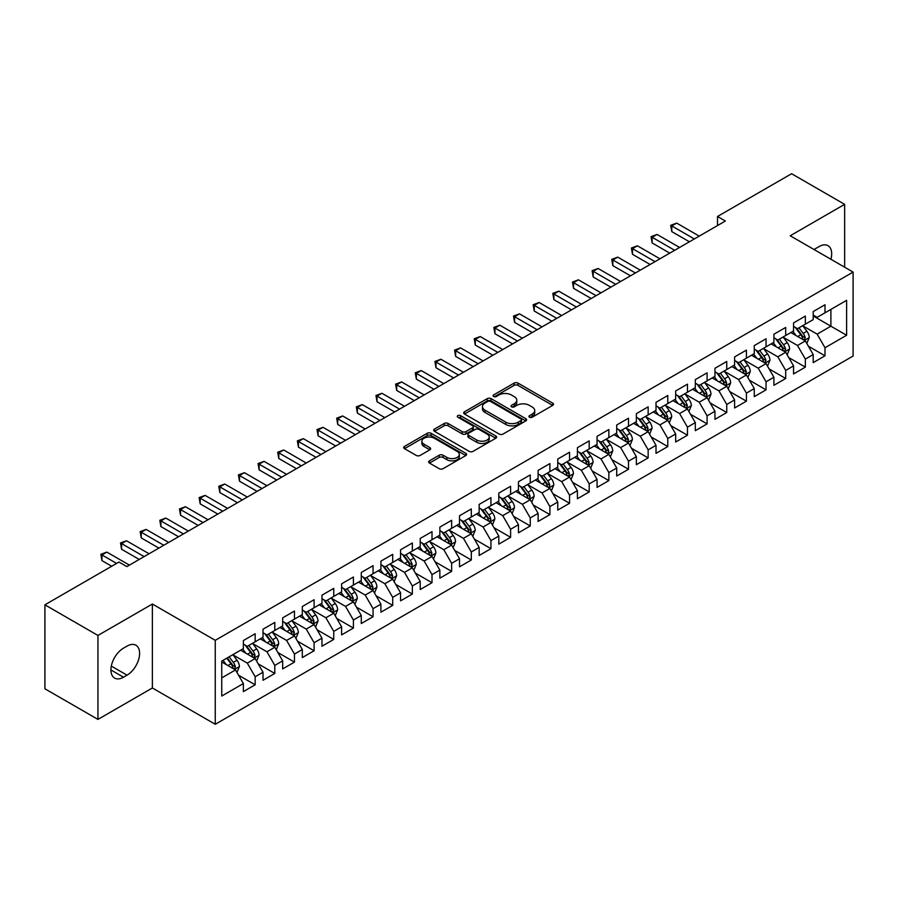 <?xml version="1.0" encoding="UTF-8"?>
<svg xmlns="http://www.w3.org/2000/svg" width="898" height="898" viewBox="0 0 898 898"><rect width="100%" height="100%" fill="white"/><g stroke="black" fill="none" stroke-linecap="round" stroke-linejoin="round"><path stroke-width="1.35" d="M529.517 417.211A1.908 1.1 0 0 0 532.222 417.211L552.719 405.38A2.728 1.571 0 0 0 553.516 404.268A2.728 1.571 0 0 0 552.719 403.157L518 383.109A2.728 1.571 0 0 0 514.139 383.109L493.642 394.94A1.908 1.1 0 0 0 493.092 395.715A1.908 1.1 0 0 0 493.642 396.501A1.908 1.1 0 0 0 496.347 396.501L498.996 394.963A8.733 5.04 0 0 1 511.344 394.963L514.24 396.635A8.733 5.04 0 0 1 516.788 400.205A8.733 5.04 0 0 1 514.24 403.763L511.579 405.29A1.908 1.1 0 0 0 511.029 406.076A1.908 1.1 0 0 0 511.579 406.85A1.908 1.1 0 0 0 514.285 406.85L516.934 405.324A8.733 5.04 0 0 1 529.281 405.324L532.177 406.996A8.733 5.04 0 0 1 534.725 410.554A8.733 5.04 0 0 1 532.177 414.124L529.517 415.651A1.908 1.1 0 0 0 528.967 416.436A1.908 1.1 0 0 0 529.517 417.211L529.517 415.651M429.469 460.831A2.728 1.571 0 0 0 428.672 461.942A2.728 1.571 0 0 0 429.469 463.065L439.212 468.689A2.728 1.571 0 0 0 443.062 468.689L465.826 455.544A2.728 1.571 0 0 0 466.623 454.433A2.728 1.571 0 0 0 465.826 453.322L431.107 433.274A2.728 1.571 0 0 0 427.246 433.274L404.493 446.418A2.728 1.571 0 0 0 403.685 447.53A2.728 1.571 0 0 0 404.493 448.641L416.257 455.432A2.728 1.571 0 0 0 420.107 455.432L429.85 449.808A2.728 1.571 0 0 0 430.647 448.697A2.728 1.571 0 0 0 429.85 447.586L424.013 444.218A7.296 4.209 0 0 1 421.88 441.232A7.296 4.209 0 0 1 426.382 437.348A7.296 4.209 0 0 1 434.34 438.258L457.194 451.447A7.296 4.209 0 0 1 459.327 454.433A7.296 4.209 0 0 1 454.826 458.328A7.296 4.209 0 0 1 446.878 457.408L443.062 455.207A2.728 1.571 0 0 0 439.212 455.207L429.469 460.831L429.469 463.065M97.949 635.447L97.949 719.399L152.379 687.98L152.379 604.028L97.949 635.447L44.9 604.814L118.985 562.047L126.843 566.593L725.371 221.031L717.513 216.485L717.513 225.566M152.379 604.028L215.262 640.33L853.1 272.083L853.1 356.035L215.262 724.282L215.262 640.33M844.648 267.2L844.648 204.351L790.218 235.77L853.1 272.083M844.648 204.351L791.598 173.718L717.513 216.485M499.187 434.048A2.728 1.571 0 0 0 503.048 434.048L525.813 420.915A2.728 1.571 0 0 0 526.61 419.804A2.728 1.571 0 0 0 525.813 418.681L491.094 398.645A2.728 1.571 0 0 0 487.232 398.645L464.479 411.778A2.728 1.571 0 0 0 463.671 412.9A2.728 1.571 0 0 0 464.479 414.012L499.187 434.048M458.586 417.626A1.908 1.1 0 0 1 460.517 417.896L460.517 415.628L495.819 436.001A2.728 1.571 0 0 1 496.616 437.113A2.728 1.571 0 0 1 495.819 438.224L473.055 451.368A2.728 1.571 0 0 1 469.194 451.368L434.486 431.321L434.486 429.098A2.728 1.571 0 0 0 433.678 430.209A2.728 1.571 0 0 0 434.486 431.321M434.486 429.098L444.218 423.474A2.728 1.571 0 0 1 448.08 423.474L462.156 431.601A2.728 1.571 0 0 0 466.017 431.601L472.483 427.875A2.728 1.571 0 0 0 473.28 426.763A2.728 1.571 0 0 0 472.483 425.641L457.823 417.177A1.908 1.1 0 0 1 457.262 416.403A1.908 1.1 0 0 1 458.44 415.381A1.908 1.1 0 0 1 460.517 415.628M813.206 315.984L830.897 326.199L830.897 309.406L846.612 300.325L825.004 312.807L825.004 304.748L813.206 311.561L813.206 319.609L805.349 324.156L805.349 316.096L793.563 322.898L793.563 330.958L785.705 335.493L785.705 327.444L773.908 334.247L773.908 342.306L766.05 346.841L766.05 338.782L754.264 345.595L754.264 353.644L746.406 358.19L746.406 350.13L734.609 356.933L734.609 364.992L726.751 369.527L726.751 361.479L714.965 368.281L714.965 376.341L707.096 380.875L707.096 372.816L695.31 379.63L695.31 387.678L687.453 392.224L687.453 384.164L675.666 390.967L675.666 399.026L667.798 403.561L667.798 395.513L656.011 402.315L656.011 410.375L648.154 414.91L648.154 406.85L636.356 413.664L636.356 421.712L628.499 426.258L628.499 418.199L616.713 425.001L616.713 433.061L608.855 437.595L608.855 429.547L597.058 436.349L597.058 444.409L589.2 448.944L589.2 440.884L577.414 447.698L577.414 455.746L569.557 460.292L569.557 452.233L557.759 459.035L557.759 467.095L549.902 471.63L549.902 463.581L538.115 470.384L538.115 478.443L530.258 482.978L530.258 474.919L518.46 481.732L518.46 489.78L510.603 494.327L510.603 486.267L498.817 493.069L498.817 501.129L490.948 505.664L490.948 497.615L479.162 504.418L479.162 512.477L471.304 517.012L471.304 508.953L459.518 515.766L459.518 523.815L451.649 528.361L451.649 520.301L439.863 527.104L439.863 535.163L432.005 539.698L432.005 531.65L420.208 538.452L420.208 546.512L412.35 551.046L412.35 542.987L400.564 549.801L400.564 557.849L392.707 562.395L392.707 554.335L380.909 561.138L380.909 569.197L373.052 573.732L373.052 565.684L361.265 572.486L361.265 580.546L353.408 585.081L353.408 577.021L341.61 583.835L341.61 591.883L333.753 596.429L333.753 588.37L321.967 595.172L321.967 603.231L314.098 607.766L314.098 599.718L302.312 606.52L302.312 614.58L294.454 619.115L294.454 611.055L282.668 617.869L282.668 625.917L274.799 630.463L274.799 622.404L263.013 629.206L263.013 637.266L255.155 641.801L255.155 633.752L243.369 640.555L243.369 648.614L221.75 661.085L221.75 696.029L243.369 683.558L235.501 669.942L221.75 661.994M846.612 300.325L846.612 335.268L825.004 347.751L817.135 334.135L802.891 325.907M808.402 346.213L825.004 355.799L825.004 347.751M825.004 355.799L813.206 362.612L813.206 354.553L805.349 359.088L797.491 345.483L783.247 337.255M788.747 357.561L805.349 367.147L805.349 359.088M805.349 367.147L793.563 373.95L793.563 365.901L785.705 370.436L777.836 356.82L763.592 348.604M769.092 368.91L785.705 378.496L785.705 370.436M785.705 378.496L773.908 385.298L773.908 377.25L766.05 381.785L758.193 368.169L743.948 359.941M749.448 380.247L766.05 389.833L766.05 381.785M766.05 389.833L754.264 396.647L754.264 388.587L746.406 393.122L738.538 379.517L724.293 371.289M729.793 391.595L746.406 401.181L746.406 393.122M746.406 401.181L734.609 407.984L734.609 399.936L726.751 404.47L718.894 390.855L704.649 382.638M710.15 402.944L726.751 412.53L726.751 404.47M726.751 412.53L714.965 419.332L714.965 411.284L707.096 415.819L699.239 402.203L684.994 393.975M690.495 414.281L707.096 423.867L707.096 415.819M707.096 423.867L695.31 430.681L695.31 422.621L687.453 427.156L679.595 413.551L665.339 405.324M670.851 425.63L687.453 435.216L687.453 427.156M687.453 435.216L675.666 442.018L675.666 433.97L667.798 438.505L659.94 424.889L645.696 416.672M651.196 436.978L667.798 446.564L667.798 438.505M667.798 446.564L656.011 453.367L656.011 445.318L648.154 449.853L640.296 436.237L626.041 428.009M631.552 448.315L648.154 457.901L648.154 449.853M648.154 457.901L636.356 464.715L636.356 456.655L628.499 461.19L620.641 447.586L606.397 439.358M611.897 459.664L628.499 469.25L628.499 461.19M628.499 469.25L616.713 476.052L616.713 468.004L608.855 472.539L600.986 458.923L586.742 450.706M592.253 471.012L608.855 480.598L608.855 472.539M608.855 480.598L597.058 487.401L597.058 479.352L589.2 483.887L581.343 470.271L567.098 462.043M572.598 482.349L589.2 491.936L589.2 483.887M589.2 491.936L577.414 498.749L577.414 490.69L569.557 495.225L561.688 481.62L547.443 473.392M552.944 493.698L569.557 503.284L569.557 495.225M569.557 503.284L557.759 510.086L557.759 502.038L549.902 506.573L542.044 492.957L527.799 484.74M533.3 505.046L549.902 514.633L549.902 506.573M549.902 514.633L538.115 521.435L538.115 513.387L530.258 517.922L522.389 504.306L508.145 496.078M513.645 516.384L530.258 525.97L530.258 517.922M530.258 525.97L518.46 532.783L518.46 524.724L510.603 529.27L502.745 515.654L488.501 507.426M494.001 527.732L510.603 537.318L510.603 529.27M510.603 537.318L498.817 544.121L498.817 536.072L490.948 540.607L483.09 526.991L468.846 518.775M474.346 539.081L490.948 548.667L490.948 540.607M490.948 548.667L479.162 555.469L479.162 547.421L471.304 551.956L463.447 538.34L449.191 530.112M454.702 550.418L471.304 560.004L471.304 551.956M471.304 560.004L459.518 566.818L459.518 558.758L451.649 563.304L443.792 549.688L429.547 541.46M435.047 561.766L451.649 571.353L451.649 563.304M451.649 571.353L439.863 578.166L439.863 570.107L432.005 574.641L424.148 561.026L409.892 552.809M415.404 573.115L432.005 582.701L432.005 574.641M432.005 582.701L420.208 589.503L420.208 581.455L412.35 585.99L404.493 572.374L390.248 564.146M395.749 584.452L412.35 594.038L412.35 585.99M412.35 594.038L400.564 600.852L400.564 592.792L392.707 597.338L384.838 583.722L370.593 575.495M376.094 595.801L392.707 605.387L392.707 597.338M392.707 605.387L380.909 612.2L380.909 604.141L373.052 608.676L365.194 595.06L350.95 586.843M356.45 607.149L373.052 616.735L373.052 608.676M373.052 616.735L361.265 623.538L361.265 615.489L353.408 620.024L345.539 606.408L331.295 598.18M336.795 618.486L353.408 628.072L353.408 620.024M353.408 628.072L341.61 634.886L341.61 626.826L333.753 631.373L325.895 617.757L311.651 609.529M317.151 629.835L333.753 639.421L333.753 631.373M333.753 639.421L321.967 646.234L321.967 638.175L314.098 642.71L306.24 629.094L291.996 620.877M297.496 641.183L314.098 650.769L314.098 642.71M314.098 650.769L302.312 657.572L302.312 649.523L294.454 654.058L286.597 640.442L272.352 632.214M277.852 652.52L294.454 662.107L294.454 654.058M294.454 662.107L282.668 668.92L282.668 660.861L274.799 665.407L266.942 651.791L252.697 643.563M258.197 663.869L274.799 673.455L274.799 665.407M274.799 673.455L263.013 680.269L263.013 672.209L255.155 676.744L247.298 663.128L233.042 654.911M238.554 675.217L255.155 684.804L255.155 676.744M255.155 684.804L243.369 691.606L243.369 683.558M243.369 644.068L247.298 646.347L255.155 641.801M221.75 677.878L235.501 669.942M263.013 632.731L266.942 634.998L274.799 630.463M247.298 663.128L255.155 658.593L240.608 650.197M263.013 672.209L255.155 658.593M282.668 621.382L286.597 623.65L294.454 619.115M266.942 651.791L274.799 647.245L260.263 638.86M282.668 660.861L274.799 647.245M302.312 610.034L306.24 612.313L314.098 607.766M286.597 640.442L294.454 635.907L279.918 627.511M302.312 649.523L294.454 635.907M321.967 598.697L325.895 600.964L333.753 596.429M306.24 629.094L314.098 624.559L299.562 616.163M321.967 638.175L314.098 624.559M341.61 587.348L345.539 589.616L353.408 585.081M325.895 617.757L333.753 613.211L319.217 604.825M341.61 626.826L333.753 613.211M361.265 576L365.194 578.278L373.052 573.732M345.539 606.408L353.408 601.873L338.86 593.477M361.265 615.489L353.408 601.873M380.909 564.662L384.838 566.93L392.707 562.395M365.194 595.06L373.052 590.525L358.515 582.129M380.909 604.141L373.052 590.525M400.564 553.314L404.493 555.581L412.35 551.046M384.838 583.722L392.707 579.176L378.159 570.791M400.564 592.792L392.707 579.176M420.208 541.965L424.148 544.244L432.005 539.698M404.493 572.374L412.35 567.839L397.814 559.443M420.208 581.455L412.35 567.839M439.863 530.628L443.792 532.896L451.649 528.361M424.148 561.026L432.005 556.491L417.458 548.094M439.863 570.107L432.005 556.491M459.518 519.28L463.447 521.547L471.304 517.012M443.792 549.688L451.649 545.142L437.113 536.757M459.518 558.758L451.649 545.142M479.162 507.931L483.09 510.21L490.948 505.664M463.447 538.34L471.304 533.805L456.756 525.409M479.162 547.421L471.304 533.805M498.817 496.594L502.745 498.861L510.603 494.327M483.09 526.991L490.948 522.456L476.411 514.06M498.817 536.072L490.948 522.456M518.46 485.246L522.389 487.513L530.258 482.978M502.745 515.654L510.603 511.108L496.066 502.723M518.46 524.724L510.603 511.108M538.115 473.897L542.044 476.176L549.902 471.63M522.389 504.306L530.258 499.771L515.71 491.374M538.115 513.387L530.258 499.771M557.759 462.56L561.688 464.827L569.557 460.292M542.044 492.957L549.902 488.422L535.365 480.026M557.759 502.038L549.902 488.422M577.414 451.211L581.343 453.479L589.2 448.944M561.688 481.62L569.557 477.074L555.009 468.689M577.414 490.69L569.557 477.074M597.058 439.863L600.986 442.142L608.855 437.595M581.343 470.271L589.2 465.736L574.664 457.34M597.058 479.352L589.2 465.736M616.713 428.526L620.641 430.793L628.499 426.258M600.986 458.923L608.855 454.388L594.308 445.992M616.713 468.004L608.855 454.388M636.356 417.177L640.296 419.445L648.154 414.91M620.641 447.586L628.499 443.04L613.963 434.643M636.356 456.655L628.499 443.04M656.011 405.829L659.94 408.107L667.798 403.561M640.296 436.237L648.154 431.702L633.606 423.306M656.011 445.318L648.154 431.702M675.666 394.491L679.595 396.759L687.453 392.224M659.94 424.889L667.798 420.354L653.261 411.958M675.666 433.97L667.798 420.354M695.31 383.143L699.239 385.41L707.096 380.875M679.595 413.551L687.453 409.005L672.905 400.609M695.31 422.621L687.453 409.005M714.965 371.794L718.894 374.073L726.751 369.527M699.239 402.203L707.096 397.668L692.56 389.272M714.965 411.284L707.096 397.668M734.609 360.457L738.538 362.725L746.406 358.19M718.894 390.855L726.751 386.32L712.215 377.923M734.609 399.936L726.751 386.32M754.264 349.109L758.193 351.376L766.05 346.841M738.538 379.517L746.406 374.971L731.859 366.575M754.264 388.587L746.406 374.971M773.908 337.76L777.836 340.039L785.705 335.493M758.193 368.169L766.05 363.634L751.514 355.238M773.908 377.25L766.05 363.634M793.563 326.423L797.491 328.69L805.349 324.156M777.836 356.82L785.705 352.285L771.158 343.889M793.563 365.901L785.705 352.285M813.206 315.075L817.135 317.342L825.004 312.807M797.491 345.483L805.349 340.937L790.812 332.541M813.206 354.553L805.349 340.937M44.9 604.814L44.9 688.777L97.949 719.399M152.379 687.98L215.262 724.282M817.135 334.135L830.897 326.199L846.612 335.268M830.908 259.264A17.78 10.271 120 0 0 828.001 245.67A17.78 10.271 120 0 0 819.111 246.557L815.564 248.6A17.78 10.271 120 0 0 814.082 249.554M123.497 648.154A17.78 10.271 120 0 0 111.88 663.824A17.78 10.271 120 0 0 114.607 678.08A17.78 10.271 120 0 0 123.497 677.204L127.033 675.161A17.78 10.271 120 0 0 138.651 659.491A17.78 10.271 120 0 0 135.924 645.235A17.78 10.271 120 0 0 127.033 646.111L123.497 648.154M530.28 417.48L532.177 416.391A8.733 5.04 0 0 0 534.725 412.822L534.725 410.554M516.788 400.205L516.788 402.472A8.733 5.04 0 0 1 514.24 406.031L512.343 407.12M552.674 405.402L518 385.377A2.728 1.571 0 0 0 514.139 385.377L494.405 396.77M525.768 420.938L491.094 400.912A2.728 1.571 0 0 0 487.232 400.912L464.513 414.034L464.479 411.778M520.986 420.578A1.908 1.1 0 0 0 521.547 419.804A1.908 1.1 0 0 0 520.986 419.018L490.51 401.428A1.908 1.1 0 0 0 487.816 401.428L485.01 403.045A8.733 5.04 0 0 0 482.462 406.603A8.733 5.04 0 0 0 485.01 410.161L505.843 422.195A8.733 5.04 0 0 0 518.191 422.195L520.986 420.578L520.986 422.846A1.908 1.1 0 0 0 521.547 422.071L521.547 419.804M482.462 406.603L482.462 408.871A8.733 5.04 0 0 0 485.01 412.44L485.01 410.161M520.986 422.846L518.191 424.462A8.733 5.04 0 0 1 505.843 424.462L485.01 412.44M434.52 431.343L444.218 425.742L444.218 423.474M473.28 426.763L473.28 429.031A2.728 1.571 0 0 1 472.483 430.142L466.017 433.869A2.728 1.571 0 0 1 462.156 433.869L448.08 425.742A2.728 1.571 0 0 0 444.218 425.742M460.517 417.896L495.775 438.246M476.771 440.042A7.296 4.209 0 0 0 484.718 440.952A7.296 4.209 0 0 0 489.23 437.057A7.296 4.209 0 0 0 487.086 434.082L479.038 429.435A2.728 1.571 0 0 0 475.177 429.435L468.722 433.162A2.728 1.571 0 0 0 467.914 434.273A2.728 1.571 0 0 0 468.722 435.384L476.771 440.042L476.771 442.31A7.296 4.209 0 0 0 484.718 443.219A7.296 4.209 0 0 0 489.23 439.324L489.23 437.057M467.914 434.273L467.914 436.54A2.728 1.571 0 0 0 468.722 437.663L468.722 435.384M476.771 442.31L468.722 437.663M459.327 454.433L459.327 456.7A7.296 4.209 0 0 1 454.826 460.595A7.296 4.209 0 0 1 446.878 459.675L443.062 457.475A2.728 1.571 0 0 0 439.212 457.475L429.502 463.087M421.88 441.232L421.88 443.5A7.296 4.209 0 0 0 424.013 446.486L424.013 444.218M429.816 449.831L424.013 446.486M465.793 455.567L431.107 435.541A2.728 1.571 0 0 0 427.246 435.541L404.527 448.663M806.808 343.463L809.244 337.513A7.364 4.254 -120 0 0 806.887 331.239L802.711 325.671M796.066 335.583L792.889 331.34M803.968 340.14L805.27 337.828A7.364 4.254 -120 0 0 803.16 333.405L798.984 327.826M796.605 328.174L801.757 335.055A3.749 2.166 60 0 1 802.442 336.2L805.27 337.828M795.302 327.422L800.803 334.763A7.364 4.254 60 0 1 802.902 339.186L803.059 339.612M694.334 238.947L671.794 225.937L676.699 223.108L699.239 236.118M689.417 241.787L671.794 231.617L671.794 225.937L670.705 225.319L676.699 223.108M671.794 231.617L670.705 225.319M787.153 354.8L789.589 348.862A7.364 4.254 -120 0 0 787.243 342.587L783.067 337.019M776.411 346.92L773.245 342.688M784.313 351.488L785.615 349.176A7.364 4.254 -120 0 0 783.505 344.742L779.329 339.175M776.95 339.523L782.102 346.404A3.749 2.166 60 0 1 782.787 347.537L785.615 349.176M775.659 338.771L781.148 346.1A7.364 4.254 60 0 1 783.258 350.534L783.404 350.961M767.509 366.148L769.945 360.199A7.364 4.254 -120 0 0 767.588 353.935L763.412 348.357M756.767 358.268L753.59 354.036M764.658 362.826L765.96 360.513A7.364 4.254 -120 0 0 763.861 356.091L759.686 350.512M757.306 350.86L762.458 357.741A3.749 2.166 60 0 1 763.143 358.886L765.96 360.513M756.004 350.119L761.504 357.449A7.364 4.254 60 0 1 763.603 361.883L763.76 362.309M674.679 250.295L652.139 237.285L657.055 234.445L679.595 247.455M669.762 253.135L652.139 242.954L652.139 237.285L651.061 236.657L657.055 234.445M652.139 242.954L651.061 236.657M655.024 261.644L632.495 248.634L637.4 245.794L659.94 258.804M650.118 264.472L632.495 254.302L632.495 248.634L631.406 248.005L637.4 245.794M632.495 254.302L631.406 248.005M747.854 377.497L750.29 371.548A7.364 4.254 -120 0 0 747.944 365.273L743.769 359.705M737.112 369.617L733.947 365.374M745.014 374.174L746.317 371.862A7.364 4.254 -120 0 0 744.206 367.439L740.031 361.86M737.651 362.208L742.803 369.089A3.749 2.166 60 0 1 743.488 370.234L746.317 371.862M736.36 361.456L741.849 368.797A7.364 4.254 60 0 1 743.959 373.22L744.105 373.647M728.211 388.834L730.646 382.896A7.364 4.254 -120 0 0 728.289 376.621L724.114 371.054M717.468 380.954L714.292 376.722M725.36 385.523L726.662 383.21A7.364 4.254 -120 0 0 724.563 378.776L720.387 373.209M717.996 373.557L723.159 380.438A3.749 2.166 60 0 1 723.833 381.571L726.662 383.21M716.705 372.805L722.194 380.135A7.364 4.254 60 0 1 724.304 384.569L724.462 384.995M635.38 272.981L612.84 259.971L617.757 257.142L640.296 270.152M630.463 275.821L612.84 265.651L612.84 259.971L611.763 259.354L617.757 257.142M612.84 265.651L611.763 259.354M615.725 284.329L593.196 271.319L598.102 268.48L620.641 281.489M610.82 287.169L593.196 276.988L593.196 271.319L592.108 270.691L598.102 268.48M593.196 276.988L592.108 270.691M708.556 400.182L710.991 394.233A7.364 4.254 -120 0 0 708.645 387.97L704.47 382.391M697.813 392.303L694.637 388.071M705.716 396.86L707.018 394.548A7.364 4.254 -120 0 0 704.908 390.125L700.732 384.546M698.352 384.894L703.504 391.786A3.749 2.166 60 0 1 704.189 392.92L707.018 394.548M697.05 384.153L702.55 391.483A7.364 4.254 60 0 1 704.661 395.917L704.807 396.344M596.081 295.678L573.541 282.668L578.458 279.828L600.986 292.838M591.165 298.506L573.541 288.337L573.541 282.668L572.464 282.039L578.458 279.828M573.541 288.337L572.464 282.039M688.901 411.531L691.337 405.582A7.364 4.254 -120 0 0 688.99 399.318L684.815 393.739M678.17 403.651L674.993 399.408M686.061 408.208L687.363 405.896A7.364 4.254 -120 0 0 685.253 401.473L681.088 395.895M678.697 396.243L683.861 403.123A3.749 2.166 60 0 1 684.534 404.268L687.363 405.896M677.406 395.49L682.895 402.832A7.364 4.254 60 0 1 685.006 407.254L685.152 407.681M576.426 307.015L553.886 294.005L558.803 291.176L581.343 304.186M571.521 309.855L553.886 299.685L553.886 294.005L552.809 293.388L558.803 291.176M553.886 299.685L552.809 293.388M669.257 422.868L671.693 416.93A7.364 4.254 -120 0 0 669.347 410.655L665.171 405.088M658.515 414.988L655.338 410.756M666.417 419.557L667.719 417.244A7.364 4.254 -120 0 0 665.609 412.811L661.433 407.243M659.053 407.591L664.206 414.472A3.749 2.166 60 0 1 664.89 415.606L667.719 417.244M657.751 406.839L663.252 414.169A7.364 4.254 60 0 1 665.362 418.603L665.508 419.029M649.602 434.217L652.038 428.267A7.364 4.254 -120 0 0 649.692 422.004L645.516 416.425M638.871 426.337L635.694 422.105M646.762 430.894L648.064 428.582A7.364 4.254 -120 0 0 645.954 424.159L641.778 418.58M639.398 418.928L644.562 425.82A3.749 2.166 60 0 1 645.235 426.954L648.064 428.582M638.108 418.187L643.597 425.517A7.364 4.254 60 0 1 645.707 429.951L645.853 430.378M629.958 445.565L632.394 439.616A7.364 4.254 -120 0 0 630.037 433.352L625.872 427.774M619.216 437.685L616.039 433.442M627.118 442.243L628.42 439.93A7.364 4.254 -120 0 0 626.31 435.508L622.134 429.929M619.755 430.277L624.907 437.158A3.749 2.166 60 0 1 625.592 438.303L628.42 439.93M618.453 429.525L623.953 436.866A7.364 4.254 60 0 1 626.063 441.288L626.209 441.715M610.303 456.902L612.739 450.964A7.364 4.254 -120 0 0 610.393 444.69L606.217 439.122M599.561 449.022L596.395 444.791M607.463 453.591L608.765 451.279A7.364 4.254 -120 0 0 606.655 446.845L602.479 441.277M600.1 441.625L605.252 448.506A3.749 2.166 60 0 1 605.937 449.64L608.765 451.279M598.809 440.873L604.298 448.203A7.364 4.254 60 0 1 606.408 452.637L606.554 453.063M590.66 468.251L593.095 462.302A7.364 4.254 -120 0 0 590.738 456.038L586.562 450.459M579.917 460.371L576.74 456.139M587.82 464.928L589.122 462.616A7.364 4.254 -120 0 0 587.011 458.193L582.836 452.614M580.456 452.962L585.608 459.855A3.749 2.166 60 0 1 586.293 460.988L589.122 462.616M579.154 452.222L584.654 459.551A7.364 4.254 60 0 1 586.753 463.985L586.91 464.412M571.005 479.599L573.44 473.65A7.364 4.254 -120 0 0 571.094 467.387L566.919 461.808M560.262 471.719L557.097 467.476M568.165 476.277L569.467 473.964A7.364 4.254 -120 0 0 567.356 469.542L563.181 463.963M560.801 464.311L565.953 471.192A3.749 2.166 60 0 1 566.638 472.337L569.467 473.964M559.51 463.559L564.999 470.9A7.364 4.254 60 0 1 567.109 475.323L567.255 475.749M551.361 490.937L553.797 484.999A7.364 4.254 -120 0 0 551.439 478.724L547.264 473.156M540.618 483.057L537.442 478.825M548.51 487.625L549.812 485.313A7.364 4.254 -120 0 0 547.713 480.879L543.537 475.311M541.146 475.659L546.31 482.54A3.749 2.166 60 0 1 546.994 483.674L549.812 485.313M539.855 474.907L545.355 482.237A7.364 4.254 60 0 1 547.454 486.671L547.612 487.098M531.706 502.285L534.142 496.336A7.364 4.254 -120 0 0 531.796 490.072L527.62 484.493M520.963 494.405L517.798 490.173M528.866 498.962L530.168 496.65A7.364 4.254 -120 0 0 528.058 492.227L523.882 486.649M521.502 486.997L526.655 493.889A3.749 2.166 60 0 1 527.339 495.023L530.168 496.65M520.211 486.256L525.7 493.586A7.364 4.254 60 0 1 527.811 498.02L527.957 498.446M512.062 513.634L514.487 507.684A7.364 4.254 -120 0 0 512.141 501.421L507.965 495.842M501.32 505.754L498.143 501.511M509.211 510.311L510.513 507.999A7.364 4.254 -120 0 0 508.414 503.576L504.238 497.997M501.847 498.345L507.011 505.226A3.749 2.166 60 0 1 507.684 506.371L510.513 507.999M500.556 497.593L506.045 504.934A7.364 4.254 60 0 1 508.156 509.357L508.313 509.783M492.407 524.971L494.843 519.033A7.364 4.254 -120 0 0 492.497 512.758L488.321 507.19M481.665 517.091L478.488 512.859M489.567 521.659L490.869 519.347A7.364 4.254 -120 0 0 488.759 514.913L484.583 509.346M482.204 509.694L487.356 516.575A3.749 2.166 60 0 1 488.041 517.708L490.869 519.347M480.901 508.942L486.402 516.283A7.364 4.254 60 0 1 488.512 520.705L488.658 521.132M472.752 536.319L475.188 530.381A7.364 4.254 -120 0 0 472.842 524.106L468.666 518.528M462.021 528.439L458.844 524.207M469.912 532.997L471.214 530.684A7.364 4.254 -120 0 0 469.104 526.262L464.94 520.683M462.549 521.031L467.712 527.923A3.749 2.166 60 0 1 468.386 529.057L471.214 530.684M461.258 520.29L466.747 527.62A7.364 4.254 60 0 1 468.857 532.054L469.003 532.48M453.108 547.668L455.544 541.719A7.364 4.254 -120 0 0 453.198 535.455L449.022 529.876M442.366 539.788L439.189 535.545M450.268 544.345L451.571 542.033A7.364 4.254 -120 0 0 449.46 537.61L445.285 532.031M442.905 532.379L448.057 539.26A3.749 2.166 60 0 1 448.742 540.405L451.571 542.033M441.603 531.627L447.103 538.968A7.364 4.254 60 0 1 449.213 543.391L449.359 543.818M433.453 559.005L435.889 553.067A7.364 4.254 -120 0 0 433.543 546.792L429.367 541.225M422.711 551.125L419.546 546.893M430.613 555.694L431.916 553.381A7.364 4.254 -120 0 0 429.805 548.947L425.63 543.38M423.25 543.728L428.413 550.609A3.749 2.166 60 0 1 429.087 551.742L431.916 553.381M421.959 542.976L427.448 550.317A7.364 4.254 60 0 1 429.558 554.74L429.704 555.166M413.81 570.353L416.245 564.415A7.364 4.254 -120 0 0 413.888 558.141L409.724 552.562M403.067 562.474L399.891 558.242M410.97 567.031L412.272 564.719A7.364 4.254 -120 0 0 410.161 560.296L405.986 554.717M403.606 555.065L408.758 561.957A3.749 2.166 60 0 1 409.443 563.091L412.272 564.719M402.304 554.324L407.804 561.654A7.364 4.254 60 0 1 409.915 566.088L410.06 566.515M394.155 581.702L396.59 575.753A7.364 4.254 -120 0 0 394.244 569.489L390.069 563.91M383.412 573.822L380.247 569.579M391.315 578.379L392.617 576.067A7.364 4.254 -120 0 0 390.507 571.644L386.331 566.066M383.951 566.413L389.103 573.294A3.749 2.166 60 0 1 389.788 574.439L392.617 576.067M382.66 565.661L388.149 573.003A7.364 4.254 60 0 1 390.26 577.425L390.406 577.852M374.511 593.039L376.947 587.101A7.364 4.254 -120 0 0 374.589 580.826L370.414 575.259M363.769 585.159L360.592 580.927M371.671 589.728L372.962 587.415A7.364 4.254 -120 0 0 370.863 582.982L366.687 577.414M364.307 577.762L369.46 584.643A3.749 2.166 60 0 1 370.144 585.777L372.962 587.415M363.005 577.01L368.506 584.351A7.364 4.254 60 0 1 370.605 588.774L370.762 589.2M354.856 604.388L357.292 598.45A7.364 4.254 -120 0 0 354.946 592.175L350.77 586.596M344.114 596.508L340.948 592.276M352.016 601.065L353.318 598.753A7.364 4.254 -120 0 0 351.208 594.33L347.032 588.751M344.652 589.099L349.805 595.991A3.749 2.166 60 0 1 350.489 597.125L353.318 598.753M343.362 588.358L348.851 595.688A7.364 4.254 60 0 1 350.961 600.122L351.107 600.549M335.212 615.736L337.648 609.787A7.364 4.254 -120 0 0 335.291 603.523L331.115 597.945M324.47 607.856L321.293 603.613M332.361 612.414L333.663 610.101A7.364 4.254 -120 0 0 331.564 605.679L327.388 600.1M324.997 600.448L330.161 607.329A3.749 2.166 60 0 1 330.846 608.474L333.663 610.101M323.707 599.696L329.207 607.037A7.364 4.254 60 0 1 331.306 611.459L331.463 611.886M315.557 627.073L317.993 621.135A7.364 4.254 -120 0 0 315.647 614.861L311.471 609.293M304.815 619.193L301.649 614.962M312.717 623.762L314.019 621.45A7.364 4.254 -120 0 0 311.909 617.016L307.733 611.448M305.354 611.796L310.506 618.677A3.749 2.166 60 0 1 311.191 619.811L314.019 621.45M304.063 611.044L309.552 618.385A7.364 4.254 60 0 1 311.662 622.808L311.808 623.234M295.902 638.422L298.338 632.484A7.364 4.254 -120 0 0 295.992 626.209L291.816 620.63M285.171 630.542L281.994 626.31M293.062 635.099L294.364 632.787A7.364 4.254 -120 0 0 292.265 628.364L288.09 622.785M285.699 623.133L290.862 630.026A3.749 2.166 60 0 1 291.536 631.159L294.364 632.787M284.408 622.393L289.897 629.723A7.364 4.254 60 0 1 292.007 634.156L292.164 634.583M276.258 649.77L278.694 643.821A7.364 4.254 -120 0 0 276.348 637.558L272.173 631.979M265.516 641.89L262.339 637.647M273.419 646.448L274.721 644.135A7.364 4.254 -120 0 0 272.61 639.713L268.435 634.134M266.055 634.482L271.207 641.363A3.749 2.166 60 0 1 271.892 642.508L274.721 644.135M264.753 633.73L270.253 641.071A7.364 4.254 60 0 1 272.363 645.494L272.509 645.92M556.782 318.363L534.243 305.354L539.159 302.514L561.688 315.524M551.866 321.203L534.243 311.022L534.243 305.354L533.165 304.725L539.159 302.514M534.243 311.022L533.165 304.725M537.127 329.712L514.588 316.702L519.504 313.862L542.044 326.872M532.222 332.541L514.588 322.371L514.588 316.702L513.51 316.074L519.504 313.862M514.588 322.371L513.51 316.074M517.484 341.049L494.944 328.039L499.849 325.211L522.389 338.22M512.567 343.889L494.944 333.719L494.944 328.039L493.855 327.422L499.849 325.211M494.944 333.719L493.855 327.422M497.829 352.398L475.289 339.388L480.206 336.548L502.745 349.558M492.912 355.238L475.289 345.056L475.289 339.388L474.211 338.759L480.206 336.548M475.289 345.056L474.211 338.759M478.185 363.746L455.645 350.736L460.551 347.896L483.09 360.906M473.268 366.575L455.645 356.405L455.645 350.736L454.556 350.108L460.551 347.896M455.645 356.405L454.556 350.108M458.53 375.083L435.99 362.074L440.907 359.245L463.447 372.255M453.613 377.923L435.99 367.753L435.99 362.074L434.913 361.456L440.907 359.245M435.99 367.753L434.913 361.456M438.875 386.432L416.346 373.422L421.252 370.582L443.792 383.592M433.97 389.272L416.346 379.091L416.346 373.422L415.258 372.793L421.252 370.582M416.346 379.091L415.258 372.793M419.231 397.78L396.692 384.771L401.608 381.931L424.148 394.94M414.315 400.609L396.692 390.439L396.692 384.771L395.614 384.142L401.608 381.931M396.692 390.439L395.614 384.142M399.576 409.118L377.037 396.108L381.953 393.279L404.493 406.289M394.671 411.958L377.037 401.788L377.037 396.108L375.959 395.49L381.953 393.279M377.037 401.788L375.959 395.49M379.933 420.466L357.393 407.456L362.309 404.616L384.838 417.626M375.016 423.306L357.393 413.125L357.393 407.456L356.315 406.828L362.309 404.616M357.393 413.125L356.315 406.828M360.278 431.815L337.738 418.805L342.654 415.965L365.194 428.975M355.372 434.643L337.738 424.473L337.738 418.805L336.66 418.176L342.654 415.965M337.738 424.473L336.66 418.176M340.634 443.152L318.094 430.142L322.999 427.313L345.539 440.323M335.717 445.992L318.094 435.822L318.094 430.142L317.016 429.525L322.999 427.313M318.094 435.822L317.016 429.525M320.979 454.5L298.439 441.49L303.356 438.651L325.895 451.66M316.074 457.34L298.439 447.159L298.439 441.49L297.361 440.862L303.356 438.651M298.439 447.159L297.361 440.862M301.335 465.849L278.795 452.839L283.701 449.999L306.24 463.009M296.419 468.677L278.795 458.508L278.795 452.839L277.707 452.21L283.701 449.999M278.795 458.508L277.707 452.21M281.68 477.186L259.14 464.176L264.057 461.348L286.597 474.357M276.764 480.026L259.14 469.856L259.14 464.176L258.063 463.559L264.057 461.348M259.14 469.856L258.063 463.559M262.036 488.534L239.497 475.525L244.402 472.685L266.942 485.695M257.12 491.374L239.497 481.193L239.497 475.525L238.408 474.896L244.402 472.685M239.497 481.193L238.408 474.896M242.381 499.883L219.842 486.873L224.758 484.033L247.298 497.043M237.465 502.712L219.842 492.542L219.842 486.873L218.764 486.245L224.758 484.033M219.842 492.542L218.764 486.245M222.726 511.22L200.198 498.21L205.103 495.382L227.643 508.391M217.821 514.06L200.198 503.89L200.198 498.21L199.109 497.593L205.103 495.382M200.198 503.89L199.109 497.593M203.083 522.569L180.543 509.559L185.459 506.719L207.999 519.729M198.166 525.409L180.543 515.228L180.543 509.559L179.465 508.93L185.459 506.719M180.543 515.228L179.465 508.93M183.428 533.917L160.888 520.907L165.804 518.067L188.344 531.077M178.522 536.746L160.888 526.576L160.888 520.907L159.81 520.279L165.804 518.067M160.888 526.576L159.81 520.279M163.784 545.254L141.244 532.245L146.161 529.416L168.689 542.426M158.867 548.094L141.244 537.924L141.244 532.245L140.167 531.627L146.161 529.416M141.244 537.924L140.167 531.627M256.603 661.119L259.039 655.17A7.364 4.254 -120 0 0 256.693 648.895L252.518 643.327M245.872 653.228L242.696 648.996M253.764 657.796L255.066 655.484A7.364 4.254 -120 0 0 252.955 651.05L248.791 645.482M246.4 645.83L251.563 652.711A3.749 2.166 60 0 1 252.237 653.845L255.066 655.484M245.109 645.078L250.598 652.419A7.364 4.254 60 0 1 252.708 656.842L252.854 657.269M144.129 556.603L121.589 543.593L126.506 540.753L149.046 553.763M139.224 559.443L121.589 549.262L121.589 543.593L120.512 542.964L126.506 540.753M121.589 549.262L120.512 542.964M236.96 672.456L239.396 666.518A7.364 4.254 -120 0 0 237.038 660.243L232.874 654.664M226.217 664.576L223.041 660.344M234.12 669.133L235.422 666.832A7.364 4.254 -120 0 0 233.312 662.398L229.136 656.82M227.295 657.886L231.909 664.06A3.749 2.166 60 0 1 232.593 665.194L235.422 666.832M226.779 658.189L230.954 663.757A7.364 4.254 60 0 1 233.065 668.191L233.211 668.617M116.617 563.416L101.945 554.942L106.851 552.102L129.391 565.111M111.711 566.245L101.945 560.61L101.945 554.942L100.868 554.313L106.851 552.102M101.945 560.61L100.868 554.313M532.177 416.391L532.177 414.124M511.579 406.85L511.579 405.29M514.24 406.031L514.24 403.763M493.642 396.501L493.642 394.94M514.139 385.377L514.139 383.109M518 385.377L518 383.109M552.719 405.38L552.719 403.157M487.232 400.912L487.232 398.645M491.094 400.912L491.094 398.645M525.813 420.915L525.813 418.681M505.843 424.462L505.843 422.195M518.191 424.462L518.191 422.195M448.08 425.742L448.08 423.474M462.156 433.869L462.156 431.601M466.017 433.869L466.017 431.601M472.483 430.142L472.483 427.875M495.819 438.224L495.819 436.001M439.212 457.475L439.212 455.207M443.062 457.475L443.062 455.207M446.878 459.675L446.878 457.408M429.85 449.808L429.85 447.586M404.493 448.641L404.493 446.418M427.246 435.541L427.246 433.274M431.107 435.541L431.107 433.274M465.826 455.544L465.826 453.322M110.925 669.942L123.497 677.204M111.318 666.08L127.033 675.161M804.428 340.409L809.188 337.659M803.16 333.405L806.887 331.239M797.727 336.537L800.803 334.763M784.773 351.758L789.544 348.996M783.505 344.742L787.243 342.587M778.072 347.885L781.148 346.1M765.13 363.095L769.889 360.345M763.861 356.091L767.588 353.935M758.428 359.222L761.504 357.449M745.475 374.444L750.245 371.693M744.206 367.439L747.944 365.273M738.773 370.571L741.849 368.797M725.831 385.792L730.59 383.031M724.563 378.776L728.289 376.621M719.118 381.919L722.194 380.135M706.176 397.129L710.947 394.379M704.908 390.125L708.645 387.97M699.475 393.257L702.55 391.483M686.532 408.478L691.292 405.728M685.253 401.473L688.99 399.318M679.82 404.605L682.895 402.832M666.877 419.826L671.648 417.065M665.609 412.811L669.347 410.655M660.176 415.954L663.252 414.169M647.234 431.163L651.993 428.413M645.954 424.159L649.692 422.004M640.521 427.291L643.597 425.517M627.579 442.512L632.338 439.762M626.31 435.508L630.037 433.352M620.877 438.639L623.953 436.866M607.924 453.86L612.694 451.099M606.655 446.845L610.393 444.69M601.222 449.988L604.298 448.203M588.28 465.198L593.039 462.448M587.011 458.193L590.738 456.038M581.578 461.325L584.654 459.551M568.625 476.546L573.395 473.796M567.356 469.542L571.094 467.387M561.924 472.674L564.999 470.9M548.981 487.895L553.74 485.144M547.713 480.879L551.439 478.724M542.269 484.022L545.355 482.237M529.326 499.232L534.097 496.482M528.058 492.227L531.796 490.072M522.625 495.359L525.7 493.586M509.682 510.58L514.442 507.83M508.414 503.576L512.141 501.421M502.97 506.708L506.045 504.934M490.027 521.929L494.798 519.179M488.759 514.913L492.497 512.758M483.326 518.056L486.402 516.283M470.384 533.266L475.143 530.516M469.104 526.262L472.842 524.106M463.671 529.393L466.747 527.62M450.729 544.615L455.499 541.864M449.46 537.61L453.198 535.455M444.027 540.742L447.103 538.968M431.085 555.963L435.844 553.213M429.805 548.947L433.543 546.792M424.372 552.09L427.448 550.317M411.43 567.3L416.189 564.55M410.161 560.296L413.888 558.141M404.729 563.428L407.804 561.654M391.775 578.649L396.546 575.899M390.507 571.644L394.244 569.489M385.074 574.776L388.149 573.003M372.131 589.997L376.891 587.247M370.863 582.982L374.589 580.826M365.43 586.125L368.506 584.351M352.476 601.334L357.247 598.584M351.208 594.33L354.946 592.175M345.775 597.462L348.851 595.688M332.832 612.683L337.592 609.933M331.564 605.679L335.291 603.523M326.12 608.81L329.207 607.037M313.178 624.031L317.948 621.281M311.909 617.016L315.647 614.861M306.476 620.159L309.552 618.385M293.534 635.369L298.293 632.619M292.265 628.364L295.992 626.209M286.821 631.496L289.897 629.723M273.879 646.717L278.649 643.967M272.61 639.713L276.348 637.558M267.177 642.845L270.253 641.071M254.235 658.066L258.994 655.315M252.955 651.05L256.693 648.895M247.522 654.193L250.598 652.419M234.58 669.403L239.351 666.653M233.312 662.398L237.038 660.243M227.879 665.53L230.954 663.757"/></g></svg>
